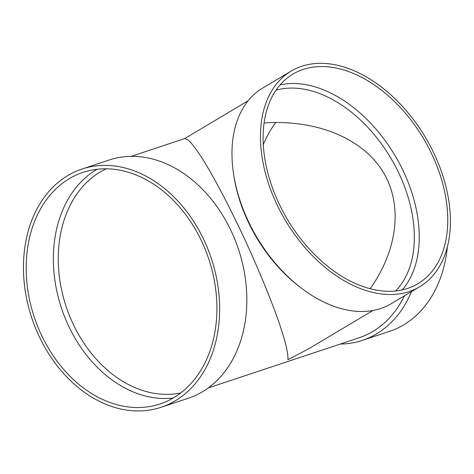 <?xml version="1.0" encoding="UTF-8"?>
<svg xmlns="http://www.w3.org/2000/svg" width="474" height="474" viewBox="0 0 474 474"><rect width="100%" height="100%" fill="white"/><g stroke="black" fill="none" stroke-linecap="round" stroke-linejoin="round"><path stroke-width="0.71" d="M404.399 295.835A122.025 91.956 71.6 0 1 359.049 337.808L208.24 387.939M131.251 156.349L184.807 138.544L188.516 140.209C192.065 143.752 196.58 149.719 202.066 158.109C213.697 176.689 228.877 205.479 243.677 237.03C258.383 268.74 271.59 300.8 279.879 324.933L284.827 340.782C287.084 349.492 288.133 355.802 287.961 359.713L309.433 348.343L373.008 310.476M411.485 291.611A125.515 94.581 71.6 0 1 362.32 340.391A125.515 94.581 71.6 0 1 340.214 344.065M447.367 246.753A125.515 94.581 71.6 0 1 389.51 331.356L362.32 340.391M263.307 144.635A122.025 91.956 71.6 0 1 275.838 122.458M180.79 392.916A118.541 89.325 71.6 0 1 73.393 324.577A118.541 89.325 71.6 0 1 106.283 168.797M264.113 122.914C315.743 119.436 361.099 137.679 382.168 170.403C403.036 203.233 398.438 248.702 370.2 288.749M173.17 398.03A122.025 91.956 71.6 0 1 68.937 326.663A122.025 91.956 71.6 0 1 97.117 169.265M41.753 335.699A122.025 91.956 71.6 0 1 83.057 172.37A122.025 91.956 71.6 0 1 208.809 259.159A122.025 91.956 71.6 0 1 160.046 403.961A122.025 91.956 71.6 0 1 41.753 335.699M39.472 337.055A125.515 94.581 71.6 0 1 81.955 169.064A125.515 94.581 71.6 0 1 211.303 258.33A125.515 94.581 71.6 0 1 161.148 407.273A125.515 94.581 71.6 0 1 39.472 337.055M81.955 169.064L109.138 160.028A125.515 94.581 71.6 0 1 238.487 249.294A125.515 94.581 71.6 0 1 188.332 398.231L161.148 407.273M276.022 90.22A118.541 76.877 -120.8 0 1 390.7 157.901A118.541 76.877 -120.8 0 1 395.6 290.977M280.122 84.887A122.025 79.14 -120.8 0 1 394.925 155.389A122.025 79.14 -120.8 0 1 402.242 289.91M419.662 286.746L391.163 303.721A125.515 81.404 -120.8 0 1 380.652 308.521A125.515 81.404 -120.8 0 1 300.966 287.831L299.408 286.634A122.025 79.14 -120.8 0 1 234.032 176.873L233.723 174.93A125.515 81.404 -120.8 0 1 262.703 88.051L291.202 71.076A125.515 81.404 -120.8 0 1 425.368 137.259A125.515 81.404 -120.8 0 1 419.662 286.746A125.515 81.404 -120.8 0 1 409.151 291.546A125.515 81.404 -120.8 0 1 281.129 212.838A125.515 81.404 -120.8 0 1 291.202 71.076M300.966 287.831A125.515 81.404 -120.8 0 1 233.723 174.93M407.664 288.411A122.025 79.14 -120.8 0 1 283.191 211.896A122.025 79.14 -120.8 0 1 292.985 74.074A122.025 79.14 -120.8 0 1 423.424 138.414A122.025 79.14 -120.8 0 1 417.878 283.748A122.025 79.14 -120.8 0 1 407.664 288.411M184.664 138.592L248.115 100.802"/></g></svg>
